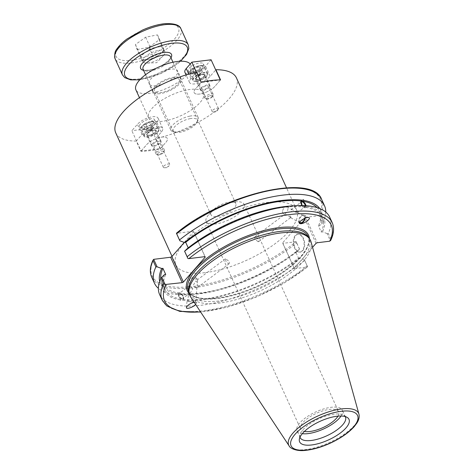 <?xml version="1.0" encoding="UTF-8"?>
<svg xmlns="http://www.w3.org/2000/svg" width="474" height="474" viewBox="0 0 474 474"><rect width="100%" height="100%" fill="white"/><g stroke="black" fill="none" stroke-linecap="round" stroke-linejoin="round"><path stroke-width="0.36" stroke-dasharray="2.37 1.78" d="M160.171 148.848L155.543 138.686L161.314 132.092A12.057 4.539 155.5 0 0 162.653 128.282A12.057 4.539 155.5 0 0 153.653 127.696A12.057 4.539 155.5 0 0 142.052 134.474L136.281 141.068L140.908 151.236A66.313 24.974 155.5 0 0 150.033 150.625A66.313 24.974 155.5 0 0 160.171 148.848L165.947 142.253A12.057 4.539 155.5 0 0 167.286 138.449A12.057 4.539 155.5 0 0 158.28 137.857A12.057 4.539 155.5 0 0 146.685 144.641L140.908 151.236M153.523 143.794A3.496 1.315 -24.5 0 1 156.888 141.827A3.496 1.315 -24.5 0 1 159.495 141.999A3.496 1.315 -24.5 0 1 156.858 144.647A3.496 1.315 -24.5 0 1 153.132 144.896A3.496 1.315 -24.5 0 1 153.523 143.794M163.731 166.202A3.496 1.315 -24.5 0 1 167.097 164.235A3.496 1.315 -24.5 0 1 169.71 164.401A3.496 1.315 -24.5 0 1 169.236 165.598A3.496 1.315 -24.5 0 1 164.555 167.731A3.496 1.315 -24.5 0 1 163.346 167.304A3.496 1.315 -24.5 0 1 163.731 166.202M205.609 272.58A66.313 24.974 155.5 0 0 271.27 246.439A66.313 24.974 155.5 0 0 296.647 210.018A66.313 24.974 155.5 0 0 225.95 214.787A66.313 24.974 155.5 0 0 175.967 265.013A66.313 24.974 155.5 0 0 205.609 272.58M236.437 77.902A66.313 24.974 -24.5 0 1 155.543 138.686M136.281 141.068A66.313 24.974 -24.5 0 1 115.757 132.898M218.147 109.731A3.496 1.315 -24.5 0 1 218.07 109.82A3.496 1.315 -24.5 0 1 213.383 111.959A3.496 1.315 -24.5 0 1 212.174 111.532A3.496 1.315 -24.5 0 1 214.811 108.884A3.496 1.315 -24.5 0 1 218.538 108.629A3.496 1.315 -24.5 0 1 218.147 109.731M207.938 87.329A3.496 1.315 155.5 0 0 208.329 86.221A3.496 1.315 155.5 0 0 204.596 86.475A3.496 1.315 155.5 0 0 201.965 89.124A3.496 1.315 155.5 0 0 204.572 89.296A3.496 1.315 155.5 0 0 207.938 87.329M196.657 72.107L190.886 78.702A12.057 4.539 155.5 0 0 189.541 82.512A12.057 4.539 155.5 0 0 198.547 83.098A12.057 4.539 155.5 0 0 210.142 76.32L215.723 69.945M201.29 82.269L195.513 88.863A12.057 4.539 155.5 0 0 194.174 92.673A12.057 4.539 155.5 0 0 203.18 93.26A12.057 4.539 155.5 0 0 214.775 86.481L220.546 79.887M234.328 207.938A13.622 5.131 -24.5 0 1 221.222 215.599A13.622 5.131 -24.5 0 1 211.048 214.935A13.622 5.131 -24.5 0 1 212.559 210.634A13.622 5.131 -24.5 0 1 212.873 210.284A13.622 5.131 -24.5 0 1 231.128 201.965A13.622 5.131 -24.5 0 1 235.839 203.636A13.622 5.131 -24.5 0 1 234.328 207.938M177.88 84.076A13.622 5.131 155.5 0 0 179.391 79.774A13.622 5.131 155.5 0 0 164.869 80.752A13.622 5.131 155.5 0 0 154.601 91.073A13.622 5.131 155.5 0 0 164.774 91.737A13.622 5.131 155.5 0 0 177.88 84.076M208.453 215.012A20.856 7.857 155.5 0 0 206.131 221.595A20.856 7.857 155.5 0 0 228.367 220.096A20.856 7.857 155.5 0 0 244.092 204.3A20.856 7.857 155.5 0 0 236.882 201.74A20.856 7.857 155.5 0 0 208.933 214.479A20.856 7.857 155.5 0 0 208.453 215.012M304.421 431.435A20.856 7.857 -24.5 0 1 300.694 429.094A20.856 7.857 -24.5 0 1 303.016 422.512A20.856 7.857 -24.5 0 1 323.078 410.78A20.856 7.857 -24.5 0 1 338.655 411.799A20.856 7.857 -24.5 0 1 337.974 416.148M228.492 263.846L229.185 263.698L229.292 261.405L225.494 258.768L225.938 261.435L228.492 263.846M258.04 241.71L254.87 238.967L254.982 236.674L257.868 238.357L258.674 241.598L258.04 241.71M190.216 64.014A30.14 11.352 -24.5 0 1 190.779 64.92A30.14 11.352 -24.5 0 1 179.237 81.481A30.14 11.352 -24.5 0 1 149.393 93.36A30.14 11.352 -24.5 0 1 135.919 89.918M156.1 85.705A15.666 5.901 -24.5 0 1 149.097 83.916A15.666 5.901 -24.5 0 1 160.905 72.054A15.666 5.901 -24.5 0 1 177.602 70.928A15.666 5.901 -24.5 0 1 171.606 79.531A15.666 5.901 -24.5 0 1 156.1 85.705M159.744 93.704A15.666 5.901 -24.5 0 1 152.741 91.92A15.666 5.901 -24.5 0 1 164.549 80.053A15.666 5.901 -24.5 0 1 181.252 78.927A15.666 5.901 -24.5 0 1 175.256 87.53A15.666 5.901 -24.5 0 1 159.744 93.704M162.144 121.338A30.14 11.352 -24.5 0 1 148.67 117.896A30.14 11.352 -24.5 0 1 171.392 95.067A30.14 11.352 -24.5 0 1 203.524 92.898A30.14 11.352 -24.5 0 1 191.988 109.453A30.14 11.352 -24.5 0 1 162.144 121.338M196.147 288.085L193.38 285.075L195.833 280.999L197.427 282.646L196.983 287.481L196.147 288.085M192.817 288.743L189.434 285.792L188.765 291.143L189.363 293.175L190.364 292.784L192.817 288.743M182.152 298.573A3.075 1.434 -126.8 0 1 179.45 296.28A3.075 1.434 -126.8 0 1 179.125 293.513A3.075 1.434 -126.8 0 1 182.117 295.118A3.075 1.434 -126.8 0 1 182.816 298.442A3.075 1.434 -126.8 0 1 182.152 298.573M181.145 299.094A86.659 32.641 -24.5 0 1 164.62 289.187L161.83 283.055A86.659 32.641 -24.5 0 0 178.348 292.962C177.519 294.686 178.455 296.73 181.145 299.094L180.096 299.876C180.345 300.789 180.991 300.883 182.034 300.166L183.083 299.378C184.042 297.559 183.112 295.515 180.286 293.252L179.237 294.034L177.697 293.927L177.3 293.75L178.579 292.79A3.988 1.855 -126.8 0 1 179.439 292.618A3.988 1.855 -126.8 0 1 182.946 295.586A3.988 1.855 -126.8 0 1 183.361 299.171A3.988 1.855 -126.8 0 1 179.486 297.091A3.988 1.855 -126.8 0 1 178.579 292.79M298.472 258.034L299.704 257.88L304.314 259.562L307.644 266.874L294.467 268.746L282.889 243.34L296.173 241.699L299.58 249.17L296.914 251.753L295.681 251.901L298.472 258.034A86.659 32.641 -24.5 0 1 183.083 299.378L183.361 299.171M197.243 279.192L189.932 278.439L197.243 279.192M195.122 302.24L187.811 301.488L195.122 302.24M194.18 302.24L196.449 302.282L195.519 302.074L186.993 301.411L195.513 302.169L196.378 303.028L195.614 304.415M177.3 293.75A88.14 33.198 -24.5 0 1 159.708 281.443M299.58 249.17L299.509 249.14A93.437 35.189 -24.5 0 1 189.422 294.603A93.437 35.189 -24.5 0 1 158.387 288.328M296.914 251.753A88.14 33.198 -24.5 0 1 193.433 294.342A88.14 33.198 -24.5 0 1 179.237 294.034M161.83 283.055A86.659 32.641 -24.5 0 1 160.733 278.872M164.62 289.187A86.659 32.641 -24.5 0 1 165.716 274.47M180.096 299.876A88.14 33.198 -24.5 0 1 164.484 274.624M290.384 217.471L287.137 214.781L284.655 214.497L289.211 214.9L291.095 217.299L289.892 217.299L300.048 222.739M297.168 212.388L292.245 209.656L291.036 209.65L291.35 211.629L297.168 212.388M305.333 205.686A3.075 1.434 -126.8 0 1 305.037 206.854A3.075 1.434 -126.8 0 1 304.373 206.984A3.075 1.434 -126.8 0 1 302.299 205.574M306.151 205.734L305.813 207.405L306.862 206.623L304.924 206.332L303.875 207.12L302.104 205.568M300.937 201.118A3.988 1.855 53.2 0 0 300.8 201.201A3.988 1.855 53.2 0 0 301.707 205.503A3.988 1.855 53.2 0 0 305.582 207.582A3.988 1.855 53.2 0 0 305.902 205.716M290.728 206.024A88.14 33.198 -24.5 0 1 304.924 206.332M329.679 217.08A93.437 35.189 -24.5 0 1 328.263 233.451L330.769 238.949A93.437 35.189 155.5 0 0 332.179 222.573M330.769 238.949L330.414 240.869L327.084 233.558L328.263 233.451M327.084 233.558L322.474 231.875L321.242 232.029L318.445 225.897L319.677 225.748L322.344 223.165L318.943 215.694L305.653 217.335L317.236 242.747M306.862 206.623A88.14 33.198 -24.5 0 1 322.474 231.875M188.208 247.861L188.48 248.465A86.659 32.641 -24.5 0 1 303.875 207.12M188.48 248.465L187.254 248.619M282.504 211.487A3.922 2.257 118.2 0 0 283.351 213.798A3.922 2.257 118.2 0 0 287.197 211.404A3.922 2.257 118.2 0 0 287.054 206.877A3.922 2.257 118.2 0 0 284.281 207.808A3.922 2.257 118.2 0 0 282.504 211.487M299.556 222.288A3.922 2.257 -61.8 0 1 299.207 220.428A3.922 2.257 -61.8 0 1 300.978 216.748A3.922 2.257 -61.8 0 1 303.757 215.818A3.922 2.257 -61.8 0 1 304.563 218.431M305.126 218.188A4.746 2.731 118.2 0 0 304.142 215.095A4.746 2.731 118.2 0 0 299.491 217.993A4.746 2.731 118.2 0 0 299.663 223.461A4.746 2.731 118.2 0 0 299.728 223.497M316.034 243.34L304.456 217.933L282.569 242.931L294.467 268.746M294.147 268.343L312.556 247.315M307.733 236.656A65.738 24.761 -24.5 0 1 309.208 238.949A65.738 24.761 -24.5 0 1 284.044 275.062A65.738 24.761 -24.5 0 1 218.952 300.978A65.738 24.761 -24.5 0 1 189.564 293.477A65.738 24.761 -24.5 0 1 188.8 290.858M296.173 241.699L296.671 242.913A93.437 35.189 -24.5 0 1 209.875 284.726A93.437 35.189 -24.5 0 1 151.65 277.065M299.509 249.14L296.671 242.913M162.132 300.072A93.437 35.189 155.5 0 0 220.357 307.733A93.437 35.189 155.5 0 0 307.152 265.92L307.555 266.957L283.802 283.251L255.96 297.18L227.17 307.164L200.68 312.07M184.273 242.421L193.706 231.644L205.283 257.05M204.964 256.641L193.706 231.644M193.386 231.235L176.447 233.332M304.456 217.933L305.653 217.335M282.889 243.34L282.569 242.931M321.698 199.566A93.437 35.189 -24.5 0 1 320.282 215.943L318.943 215.694M307.152 265.92L304.314 259.562M304.652 260.422A93.437 35.189 -24.5 0 1 217.856 302.24A93.437 35.189 -24.5 0 1 159.631 294.573M311.051 241.9A66.313 24.974 -24.5 0 1 283.653 277.948A66.313 24.974 -24.5 0 1 219.503 303.07A66.313 24.974 -24.5 0 1 190.584 296.801M320.282 215.943L323.12 222.164L322.344 223.165M325.774 212.044A93.437 35.189 -24.5 0 1 323.12 222.164M302.157 250.799A9.042 5.368 82.9 0 1 299.793 252.15A9.042 5.368 82.9 0 1 293.353 243.837A9.042 5.368 82.9 0 1 297.571 234.203A9.042 5.368 82.9 0 1 303.579 240.371A9.042 5.368 82.9 0 1 302.157 250.799M302.762 250.722A9.042 5.368 -97.1 0 0 304.19 240.3A9.042 5.368 -97.1 0 0 298.176 234.126A9.042 5.368 -97.1 0 0 293.963 243.76A9.042 5.368 -97.1 0 0 300.398 252.073A9.042 5.368 -97.1 0 0 302.762 250.722M319.713 208.524A88.14 33.198 -24.5 0 1 319.677 225.748M317.1 207.612A86.659 32.641 -24.5 0 1 319.541 211.185A86.659 32.641 -24.5 0 1 318.445 225.897M305.813 207.405A86.659 32.641 -24.5 0 1 322.338 217.311A86.659 32.641 -24.5 0 1 321.242 232.029M302.305 433.68A24.873 9.367 -24.5 0 1 297.044 430.759A24.873 9.367 -24.5 0 1 315.791 411.924A24.873 9.367 -24.5 0 1 342.311 410.134A24.873 9.367 -24.5 0 1 341.061 416.018M300.001 437.176A24.873 9.367 -24.5 0 1 299.894 435.345A24.873 9.367 -24.5 0 1 318.925 418.797A24.873 9.367 -24.5 0 1 343.893 415.289A24.873 9.367 -24.5 0 1 345.208 416.575M299.704 257.88A88.14 33.198 -24.5 0 1 182.034 300.166M295.681 251.901A86.659 32.641 -24.5 0 1 180.286 293.252M209.295 94.314A4.58 1.724 155.5 0 0 204.892 98.165A4.58 1.724 155.5 0 0 205.544 98.639A4.58 1.724 155.5 0 0 208.827 98.225A4.58 1.724 155.5 0 0 213.164 95.173A4.58 1.724 155.5 0 0 213.229 94.367A4.58 1.724 155.5 0 0 209.295 94.314M199.874 80.159A7.525 2.832 155.5 0 0 207.102 73.831A7.525 2.832 155.5 0 0 199.086 74.371A7.525 2.832 155.5 0 0 193.41 80.07A7.525 2.832 155.5 0 0 199.874 80.159M209.692 95.831A3.383 1.274 -24.5 0 1 212.553 96.465A3.383 1.274 -24.5 0 1 210.053 98.438A3.383 1.274 -24.5 0 1 206.925 99.03A3.383 1.274 -24.5 0 1 206.806 97.62A3.383 1.274 -24.5 0 1 209.692 95.831M198.932 66.911L194.927 68.333L192.734 70.65L194.547 71.544L198.547 70.116L200.745 67.806L198.932 66.911L200.597 70.567L202.41 71.461L200.218 73.778L198.547 70.116M202.41 71.461L200.745 67.806M192.734 70.65L194.399 74.305L196.597 71.995L200.597 70.567M196.597 71.995L194.927 68.333M200.218 73.778L198.345 74.773L196.212 75.2L194.547 71.544M194.399 74.305L196.153 75.206L199.37 74.999L201.379 72.966M206.854 76.136A8.259 3.111 -24.5 0 1 198.908 80.776A8.259 3.111 -24.5 0 1 192.74 80.373A8.259 3.111 -24.5 0 1 198.967 74.122A8.259 3.111 -24.5 0 1 207.772 73.523A8.259 3.111 -24.5 0 1 206.854 76.136M204.43 76.433A5.22 1.967 -24.5 0 1 199.406 79.371A5.22 1.967 -24.5 0 1 195.507 79.117A5.22 1.967 -24.5 0 1 199.441 75.159A5.22 1.967 -24.5 0 1 205.011 74.785A5.22 1.967 -24.5 0 1 204.43 76.433M202.481 66.532A8.259 3.111 155.5 0 0 203.399 63.925A8.259 3.111 155.5 0 0 194.595 64.517A8.259 3.111 155.5 0 0 188.368 70.774A8.259 3.111 155.5 0 0 194.536 71.177A8.259 3.111 155.5 0 0 202.481 66.532M209.318 87.157A5.22 1.967 -24.5 0 1 204.294 90.096A5.22 1.967 -24.5 0 1 200.395 89.841A5.22 1.967 -24.5 0 1 204.33 85.883A5.22 1.967 -24.5 0 1 209.899 85.51A5.22 1.967 -24.5 0 1 209.318 87.157M220.357 80.106L214.775 86.481A12.057 4.539 -24.5 0 1 203.18 93.26A12.057 4.539 -24.5 0 1 194.174 92.673A12.057 4.539 -24.5 0 1 195.513 88.863L201.094 82.488L220.256 79.887M211.096 59.777L205.515 66.153A12.057 4.539 -24.5 0 1 193.913 72.937A12.057 4.539 -24.5 0 1 184.913 72.344M201.094 82.488L196.39 72.166M159.999 153.997A4.58 1.724 155.5 0 0 164.33 150.945A4.58 1.724 155.5 0 0 164.401 150.139A4.58 1.724 155.5 0 0 160.467 150.086A4.58 1.724 155.5 0 0 156.064 153.943A4.58 1.724 155.5 0 0 156.716 154.417A4.58 1.724 155.5 0 0 159.999 153.997M151.81 129.515A7.525 2.832 155.5 0 0 144.582 135.842A7.525 2.832 155.5 0 0 152.604 135.303A7.525 2.832 155.5 0 0 158.275 129.603A7.525 2.832 155.5 0 0 151.81 129.515M160.52 154.494A3.383 1.274 -24.5 0 1 158.091 154.802A3.383 1.274 -24.5 0 1 160.165 151.887A3.383 1.274 -24.5 0 1 163.72 152.237A3.383 1.274 -24.5 0 1 160.52 154.494M145.714 127.316L149.719 125.894L151.911 123.578L150.104 122.683L146.099 124.105L143.906 126.422L145.714 127.316L147.319 130.984L150.536 130.771L152.551 128.744L147.384 130.978L145.571 130.083L147.764 127.767L146.099 124.105M145.571 130.083L143.906 126.422M151.384 129.55L149.719 125.894M151.911 123.578L153.582 127.233L152.551 128.744M147.764 127.767L149.897 127.34L151.769 126.345L150.104 122.683M151.769 126.345L153.582 127.233M144.831 133.544A8.259 3.111 -24.5 0 1 152.776 128.898A8.259 3.111 -24.5 0 1 158.944 129.301A8.259 3.111 -24.5 0 1 152.717 135.552A8.259 3.111 -24.5 0 1 143.912 136.151A8.259 3.111 -24.5 0 1 144.831 133.544M147.26 133.241A5.22 1.967 -24.5 0 1 152.278 130.303A5.22 1.967 -24.5 0 1 156.177 130.557A5.22 1.967 -24.5 0 1 152.243 134.515A5.22 1.967 -24.5 0 1 146.679 134.889A5.22 1.967 -24.5 0 1 147.26 133.241M140.452 123.939A8.259 3.111 155.5 0 0 139.54 126.546A8.259 3.111 155.5 0 0 148.344 125.954A8.259 3.111 155.5 0 0 154.565 119.697A8.259 3.111 155.5 0 0 148.398 119.294A8.259 3.111 155.5 0 0 140.452 123.939M152.142 143.966A5.22 1.967 -24.5 0 1 157.167 141.027A5.22 1.967 -24.5 0 1 161.065 141.282A5.22 1.967 -24.5 0 1 157.131 145.24A5.22 1.967 -24.5 0 1 151.562 145.613A5.22 1.967 -24.5 0 1 152.142 143.966M141.104 151.016L146.685 144.641A12.057 4.539 -24.5 0 1 158.28 137.857A12.057 4.539 -24.5 0 1 167.286 138.449A12.057 4.539 -24.5 0 1 165.947 142.253L160.366 148.629L141.104 151.016L131.837 130.688L137.424 124.312A12.057 4.539 -24.5 0 1 149.02 117.534A12.057 4.539 -24.5 0 1 158.026 118.121A12.057 4.539 -24.5 0 1 156.681 121.931L151.099 128.306L131.837 130.688M160.366 148.629L151.099 128.306M189.878 118.701A13.171 4.959 -24.5 0 1 197.018 122.28A13.171 4.959 -24.5 0 1 187.289 129.947A13.171 4.959 -24.5 0 1 175.119 132.258A13.171 4.959 -24.5 0 1 175.83 125.598A13.171 4.959 -24.5 0 1 189.878 118.701M189.819 116.13A15.073 5.676 155.5 0 0 175.813 122.333A15.073 5.676 155.5 0 0 170.788 130.083A15.073 5.676 155.5 0 0 172.927 131.642A15.073 5.676 155.5 0 0 179.178 131.535A15.073 5.676 155.5 0 0 197.99 120.224A15.073 5.676 155.5 0 0 198.215 117.588A15.073 5.676 155.5 0 0 189.819 116.13M164.152 54.587A12.057 4.539 -24.5 0 1 163.222 55.731A12.057 4.539 -24.5 0 1 147.064 63.095A12.057 4.539 -24.5 0 1 142.899 61.614A12.057 4.539 -24.5 0 1 151.982 52.484A12.057 4.539 -24.5 0 1 164.839 51.613A12.057 4.539 -24.5 0 1 164.152 54.587M159.187 54.741A12.057 4.539 155.5 0 0 162.695 51.388A12.057 4.539 155.5 0 0 163.447 48.579A12.057 4.539 155.5 0 0 163.382 48.413A12.057 4.539 155.5 0 0 156.663 47.252A12.057 4.539 155.5 0 0 145.631 52.087A12.057 4.539 155.5 0 0 141.37 58.249A12.057 4.539 155.5 0 0 141.436 58.415A12.057 4.539 155.5 0 0 148.155 59.576A12.057 4.539 155.5 0 0 159.187 54.741L164.282 51.074L162.606 46.085L150.726 48.425L140.529 55.754L142.212 60.743L154.091 58.403L159.187 54.741M137.11 49.545L148.984 47.204L159.181 39.869L157.498 34.88L145.619 37.221L135.428 44.55L137.11 49.545L142.212 60.743M135.428 44.55L140.529 55.754M145.619 37.221L150.726 48.425M157.498 34.88L162.606 46.085M159.181 39.869L164.282 51.074M148.984 47.204L154.091 58.403M142.052 134.474L137.424 124.312M161.314 132.092L156.681 121.931M210.142 76.32L205.515 66.153M190.886 78.702L188.794 74.116M300.765 257.222A65.738 24.761 -24.5 0 1 217.815 298.49A65.738 24.761 -24.5 0 1 188.433 290.983C189.76 293.963 192.823 296.12 197.628 297.459C203.624 299.041 211.457 299.047 221.139 297.488C237.711 294.591 254.508 288.423 271.531 278.979C284.127 271.803 293.886 264.314 300.806 256.505C307.904 248.127 310.322 241.444 308.07 236.461A65.738 24.761 -24.5 0 1 300.765 257.222M189.197 293.442A66.692 25.116 155.5 0 0 241.183 292.511A66.692 25.116 155.5 0 0 301.156 256.327A66.692 25.116 155.5 0 0 309.427 238.653M306.939 267.206A91.535 34.478 -24.5 0 1 200.526 311.845M153.706 259.337A92.489 34.833 155.5 0 0 193.487 286.426A92.489 34.833 155.5 0 0 296.143 241.699M318.913 215.694A92.489 34.833 155.5 0 0 279.127 188.605A92.489 34.833 155.5 0 0 176.47 233.332M289.146 445.927A38.418 14.469 155.5 0 0 305.896 449.553A38.418 14.469 155.5 0 0 354.368 425.445A38.418 14.469 155.5 0 0 358.936 414.122M200.135 79.146A4.58 1.724 -24.5 0 1 196.2 79.093A4.58 1.724 -24.5 0 1 196.147 78.696A4.58 1.724 -24.5 0 1 200.129 75.419A4.58 1.724 -24.5 0 1 204.537 75.295A4.58 1.724 -24.5 0 1 200.135 79.146M195.768 78.548A4.87 1.837 155.5 0 0 202.291 77.949A4.87 1.837 155.5 0 0 202.718 74.353A4.87 1.837 155.5 0 0 195.768 78.548M190.139 72.421A7.525 2.832 -24.5 0 1 196.674 67.047A7.525 2.832 -24.5 0 1 203.915 66.84A7.525 2.832 -24.5 0 1 196.686 73.168A7.525 2.832 -24.5 0 1 190.228 73.079A7.525 2.832 -24.5 0 1 190.139 72.421M190.601 71.408A6.654 2.506 155.5 0 0 199.513 70.596A6.654 2.506 155.5 0 0 200.099 65.679A6.654 2.506 155.5 0 0 190.601 71.408M151.775 131.014A4.58 1.724 -24.5 0 1 155.709 131.067A4.58 1.724 -24.5 0 1 155.762 131.464A4.58 1.724 -24.5 0 1 151.781 134.74A4.58 1.724 -24.5 0 1 147.373 134.871A4.58 1.724 -24.5 0 1 151.775 131.014M155.916 131.126A4.87 1.837 155.5 0 0 149.399 131.725A4.87 1.837 155.5 0 0 148.966 135.321A4.87 1.837 155.5 0 0 155.916 131.126M155.176 123.264A7.525 2.832 -24.5 0 1 148.64 128.644A7.525 2.832 -24.5 0 1 141.394 128.851A7.525 2.832 -24.5 0 1 148.623 122.523A7.525 2.832 -24.5 0 1 155.087 122.612A7.525 2.832 -24.5 0 1 155.176 123.264M154.044 122.819A6.654 2.506 155.5 0 0 145.133 123.631A6.654 2.506 155.5 0 0 144.546 128.549A6.654 2.506 155.5 0 0 154.044 122.819M170.498 56.767A15.073 5.676 -24.5 0 1 165.473 64.517A15.073 5.676 -24.5 0 1 151.467 70.721A15.073 5.676 -24.5 0 1 143.071 69.269L143.936 69.874L146.294 70.247C151.567 70.17 157.475 68.143 164.004 64.174C171.31 59.013 170.385 57.224 170.551 57.117L170.498 56.767M143.563 70.342A16.969 6.393 155.5 0 0 158.707 67.231A16.969 6.393 155.5 0 0 170.99 57.84M180.25 61.235A34.27 12.905 -24.5 0 1 140.043 79.555M122.416 74.815A36.166 13.622 155.5 0 0 142.555 78.299A36.166 13.622 155.5 0 0 176.174 63.421A36.166 13.622 155.5 0 0 188.237 44.817M180.944 28.813A36.166 13.622 -24.5 0 1 168.88 47.418A36.166 13.622 -24.5 0 1 135.262 62.295A36.166 13.622 -24.5 0 1 115.123 58.812M118.067 47.975A34.27 12.905 155.5 0 0 151.443 54.498A34.27 12.905 155.5 0 0 172.4 24.162A34.27 12.905 155.5 0 0 118.067 47.975M164.555 167.731L167.334 167.624L169.236 165.598M169.71 164.401L159.495 141.999M163.346 167.304L153.132 144.896M162.653 128.282L158.026 118.121M296.647 210.018L286.521 187.793M175.967 265.013L172.038 256.393M213.383 111.959L216.162 111.852L218.07 109.82M218.538 108.629L208.329 86.221M212.174 111.532L201.965 89.124M189.541 82.512L186.081 74.916M235.839 203.636L179.391 79.774M211.048 214.935L154.601 91.073M212.873 210.284L208.933 214.479M231.128 201.965L236.882 201.74M206.131 221.595L300.694 429.094M244.092 204.3L338.655 411.799M181.252 78.927L177.602 70.928M152.741 91.92L149.097 83.916M203.524 92.898L190.779 64.92M148.67 117.896L139.445 97.656M225.494 258.768L195.833 280.999M229.185 263.698L196.757 287.991M189.434 285.792L179.125 293.513M190.364 292.784L182.816 298.442M197.427 282.646L197.753 279.162L194.056 276.455L189.944 278.428M189.932 278.439L189.209 286.308M188.765 291.143L187.811 301.488M196.983 287.481L195.632 302.205M186.993 301.411L186.436 307.46M196.449 302.282L196.378 303.028M193.433 294.342L189.422 294.603M258.674 241.598L291.095 217.299M254.982 236.674L284.643 214.444M297.488 212.506L305.037 206.854M291.036 209.65L301.346 201.93M283.351 213.798L284.655 214.497M287.054 206.877L292.245 209.656M297.476 212.459L303.757 215.818M304.142 215.095L308.953 217.673M309.208 238.949L308.645 237.717M189.564 293.477L189.002 292.245M299.793 252.15L300.398 252.073M297.571 234.203L298.176 234.126M322.338 217.311L319.541 211.185M345.439 417.007L342.311 410.134M300.172 437.632L297.044 430.759M299.894 435.345L299.319 439.362M343.893 415.289L347.306 417.493M204.892 98.165L196.2 79.093C196.283 78.933 196.017 80.9 202.463 77.813C204.644 75.846 205.331 75.01 204.537 75.295L213.229 94.367M212.553 96.465L213.164 95.173M206.925 99.03L205.544 98.639M207.102 73.831L203.915 66.84C202.641 65.655 202.973 64.956 198.002 66.016C193.83 67.077 189.446 70.987 190.074 72.036L193.41 80.07M207.772 73.523L203.399 63.925M192.74 80.373L188.368 70.774M209.899 85.51L205.011 74.785M200.395 89.841L195.507 79.117M156.064 153.943L147.373 134.871C146.768 135.303 147.847 135.333 150.602 134.966C154.222 133.378 155.94 132.169 155.745 131.339L164.401 150.139M163.72 152.237L164.33 150.945M158.091 154.802L156.716 154.417M144.582 135.842L141.394 128.851C141.341 127.109 140.594 126.902 144.659 123.844L152.036 121.285L155.087 122.612L158.275 129.603M158.944 129.301L154.565 119.697M143.912 136.151L139.54 126.546M161.065 141.282L156.177 130.557M151.562 145.613L146.679 134.889M197.018 122.28L197.99 120.224M175.119 132.258L172.927 131.642M145.559 74.726L170.788 130.083M172.986 62.224L198.215 117.588M147.064 63.095L156.651 62.722L163.222 55.731M164.839 51.613L163.382 48.413M142.899 61.614L141.436 58.415M139.806 79.81L160.947 73.523L177.152 64.055L180.594 61.217"/><path stroke-width="0.71" d="M215.723 69.945L215.919 69.725A66.313 24.974 -24.5 0 1 236.437 77.902L286.521 187.793M215.919 69.725L220.546 79.887A66.313 24.974 155.5 0 0 201.29 82.269L196.657 72.107A66.313 24.974 -24.5 0 0 115.757 132.898L172.038 256.393M337.974 416.148A20.856 7.857 -24.5 0 1 322.93 427.595A20.856 7.857 -24.5 0 1 304.421 431.435M139.445 97.656L135.919 89.918A30.14 11.352 -24.5 0 1 157.362 67.687A30.14 11.352 -24.5 0 1 190.216 64.014M195.614 304.415C193.202 307.312 186.004 309.706 186.436 307.46C187.508 305.173 190.086 303.431 194.174 302.234L194.18 302.24M159.708 281.443A88.14 33.198 -24.5 0 1 161.693 268.491L157.084 266.809L153.677 259.337L170.622 257.24L182.2 282.646L183.397 282.054L171.819 256.647L170.622 257.24M158.387 288.328A93.437 35.189 -24.5 0 1 154.488 283.286A93.437 35.189 -24.5 0 1 155.899 266.915L157.084 266.809M160.733 278.872A86.659 32.641 -24.5 0 1 162.92 268.337L161.693 268.491M182.2 282.646L165.148 284.513L161.818 277.207L164.484 274.624L165.716 274.47L162.92 268.337M302.299 205.574A3.075 1.434 -126.8 0 1 301.346 201.93A3.075 1.434 -126.8 0 1 303.615 202.724A3.075 1.434 -126.8 0 1 305.333 205.686M302.104 205.568L301.055 201.006L303.407 199.72L304.071 200.49L303.022 201.278L305.001 203.269L306.151 205.734M305.902 205.716A3.988 1.855 53.2 0 0 301.66 201.029A3.988 1.855 53.2 0 0 300.937 201.118M187.159 256.724L184.587 251.202L187.254 248.619A88.14 33.198 -24.5 0 1 290.728 206.024L294.745 205.769A93.437 35.189 -24.5 0 1 329.679 217.08L332.179 222.573A93.437 35.189 155.5 0 0 273.954 214.912A93.437 35.189 155.5 0 0 187.159 256.724L187.917 258.508L188.836 258.638L204.964 256.641L205.283 257.05L183.397 282.054M184.659 251.232A93.437 35.189 -24.5 0 1 294.745 205.769M176.447 233.332L179.847 240.804L184.457 242.487L185.689 242.333A86.659 32.641 -24.5 0 1 301.085 200.988M185.689 242.333L188.208 247.861M184.457 242.487A88.14 33.198 -24.5 0 1 302.128 200.206M304.563 218.431A3.922 2.257 -61.8 0 1 302.714 221.915A3.922 2.257 -61.8 0 1 300.048 222.739A3.922 2.257 -61.8 0 1 299.556 222.288M299.728 223.497A4.746 2.731 118.2 0 0 300.196 223.639A4.746 2.731 118.2 0 0 305.126 218.188M300.261 223.675L299.775 223.527C297.085 222.347 306.702 216.209 308.953 217.673C311.424 218.715 303.307 224.321 300.261 223.675M312.556 247.315L316.034 243.34L317.236 242.747L329.703 241.201L330.686 240.425C333.927 233.741 334.425 227.793 332.179 222.573M289.146 445.927L190.584 296.801A66.313 24.974 -24.5 0 1 189.096 292.861L188.8 290.858A65.738 24.761 -24.5 0 1 239.121 243.683A65.738 24.761 -24.5 0 1 307.733 236.656L309.054 238.191A66.313 24.974 -24.5 0 1 311.051 241.9L358.936 414.122A38.418 14.469 155.5 0 0 317.681 416.077A38.418 14.469 155.5 0 0 289.146 445.927C289.567 447.758 295.871 451.775 306.174 450.3C313.699 449.423 321.733 447.041 330.277 443.166C340.634 438.337 348.603 432.833 354.191 426.647L356.875 423.098C358.919 419.934 359.606 416.942 358.936 414.122M154.488 283.286L151.65 277.065A93.437 35.189 -24.5 0 1 153.061 260.688L153.677 259.337M171.819 256.647L184.273 242.421M184.587 251.202L187.917 258.508M165.148 284.513L163.548 283.695A93.437 35.189 155.5 0 0 162.132 300.072L166.7 305.866L179.842 311.406L200.68 312.07M162.132 300.072L159.631 294.573A93.437 35.189 -24.5 0 1 161.042 278.202L163.548 283.695M161.818 277.207L161.042 278.202M311.75 444.956A27.125 10.215 -24.5 0 1 299.319 439.362A27.125 10.215 -24.5 0 1 320.069 421.315A27.125 10.215 -24.5 0 1 347.306 417.493A27.125 10.215 -24.5 0 1 340.936 432.566A27.125 10.215 -24.5 0 1 311.75 444.956M189.096 292.861A66.313 24.974 -24.5 0 1 239.844 245.277A66.313 24.974 -24.5 0 1 309.054 238.191M153.061 260.688L155.899 266.915M179.847 240.804L176.678 233.718A93.437 35.189 -24.5 0 1 263.473 191.905A93.437 35.189 -24.5 0 1 321.698 199.566C312.656 172.5 221.897 194.654 176.429 233.244M179.516 239.945A93.437 35.189 -24.5 0 1 266.311 198.132A93.437 35.189 -24.5 0 1 324.536 205.793A93.437 35.189 -24.5 0 1 325.774 212.044M304.071 200.49A88.14 33.198 -24.5 0 1 319.713 208.524M303.022 201.278A86.659 32.641 -24.5 0 1 317.1 207.612M341.061 416.018A24.873 9.367 -24.5 0 1 308.159 433.603A24.873 9.367 -24.5 0 1 302.305 433.68M345.208 416.575A24.873 9.367 -24.5 0 1 345.439 417.007A24.873 9.367 -24.5 0 1 335.918 430.665A24.873 9.367 -24.5 0 1 311.294 440.47A24.873 9.367 -24.5 0 1 300.172 437.632A24.873 9.367 -24.5 0 1 300.001 437.176M220.256 79.887L211.096 59.777L191.834 62.165L196.39 72.166M186.081 74.916L184.913 72.344A12.057 4.539 -24.5 0 1 186.252 68.54L191.834 62.165M309.427 238.653A66.692 25.116 155.5 0 0 237.468 240.069A66.692 25.116 155.5 0 0 189.197 293.442M189.002 292.245L188.433 290.983A65.738 24.761 -24.5 0 1 237.984 241.195A65.738 24.761 -24.5 0 1 308.07 236.461L308.645 237.717M200.526 311.845A91.535 34.478 -24.5 0 1 166.072 284.643M188.836 258.638A91.535 34.478 -24.5 0 1 290.266 214.515A91.535 34.478 -24.5 0 1 329.703 241.201M353.491 426.997A36.539 13.764 -24.5 0 1 295.065 449.151A36.539 13.764 -24.5 0 1 324.364 415.686A36.539 13.764 -24.5 0 1 353.491 426.997M188.794 74.116L186.252 68.54M145.559 74.726L143.071 69.269A15.073 5.676 -24.5 0 1 143.93 65.548A15.073 5.676 -24.5 0 1 158.328 56.323A15.073 5.676 -24.5 0 1 170.498 56.767L172.986 62.224M170.99 57.84A16.969 6.393 155.5 0 0 161.427 52.875A16.969 6.393 155.5 0 0 141.578 64.268A16.969 6.393 155.5 0 0 143.563 70.342M140.043 79.555A34.27 12.905 -24.5 0 1 126.819 67.178A34.27 12.905 -24.5 0 1 172.495 43.229A34.27 12.905 -24.5 0 1 180.25 61.235M180.594 61.217L186.608 54.403L188.842 48.425L188.237 44.817A36.166 13.622 155.5 0 0 159.033 43.744A36.166 13.622 155.5 0 0 124.472 65.898A36.166 13.622 155.5 0 0 122.416 74.815L124.745 77.641L130.658 79.863L139.806 79.81M122.416 74.815L115.123 58.812A36.166 13.622 -24.5 0 1 117.179 49.894A36.166 13.622 -24.5 0 1 151.739 27.741A36.166 13.622 -24.5 0 1 180.944 28.813L188.237 44.817M151.65 277.065C149.511 272.183 149.991 266.483 153.102 259.953M324.536 205.793L321.698 199.566M180.944 28.813C179.717 24.956 174.26 23.256 164.579 23.7C157.688 24.47 150.299 26.603 142.413 30.105L126.991 38.986C122.707 42.145 119.454 45.314 117.232 48.496C114.915 50.943 114.21 54.38 115.123 58.812"/></g></svg>

